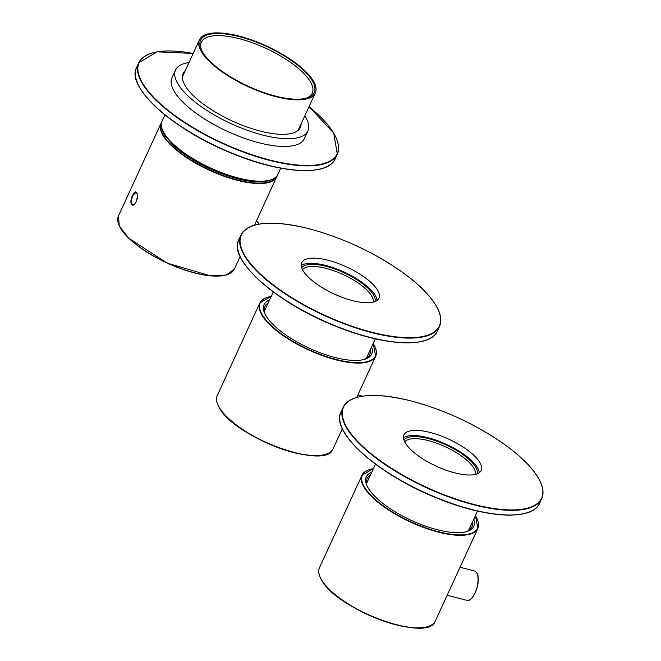 <?xml version="1.0" encoding="UTF-8"?>
<svg xmlns="http://www.w3.org/2000/svg" width="661" height="661" viewBox="0 0 661 661"><rect width="100%" height="100%" fill="white"/><g stroke="black" fill="none" stroke-linecap="round" stroke-linejoin="round"><path stroke-width="0.99" d="M239.522 36.223A63.753 22.325 -155.3 0 1 315.322 93.003A63.753 22.325 -155.3 0 1 248.073 86.649A63.753 22.325 -155.3 0 1 199.49 39.726A63.753 22.325 -155.3 0 1 239.522 36.223M239.86 36.801A62.539 21.904 -155.3 0 1 302.556 69.364A62.539 21.904 -155.3 0 1 306.679 98.043A62.539 21.904 -155.3 0 1 248.255 86.261A62.539 21.904 -155.3 0 1 201.291 49.567A62.539 21.904 -155.3 0 1 239.86 36.801M305.754 98.291A61.019 21.367 24.7 0 0 312.248 93.151A61.019 21.367 24.7 0 0 239.695 38.809A61.019 21.367 24.7 0 0 201.374 42.155A61.019 21.367 24.7 0 0 201.704 50.426M183.584 74.305A64.514 22.59 24.7 0 0 182.51 75.42M299.268 129.126A64.514 22.59 24.7 0 0 299.425 127.581M185.245 70.686A64.514 22.59 24.7 0 0 183.114 73.511A64.514 22.59 24.7 0 0 232.284 120.988A64.514 22.59 24.7 0 0 300.334 127.424A64.514 22.59 24.7 0 0 301.085 123.971M188.963 62.605A72.859 25.515 24.7 0 0 175.529 70.016A72.859 25.515 24.7 0 0 231.061 123.648A72.859 25.515 24.7 0 0 307.919 130.911A72.859 25.515 24.7 0 0 304.804 115.882M175.529 70.016L171.967 77.767A72.859 25.515 24.7 0 0 227.491 131.399A72.859 25.515 24.7 0 0 304.349 138.661L307.919 130.911M377.067 300.474A42.502 14.881 24.7 0 0 326.055 265.524A42.502 14.881 24.7 0 0 301.267 265.606M328.434 260.36A42.502 14.881 24.7 0 0 301.747 262.698A42.502 14.881 24.7 0 0 334.135 293.98A42.502 14.881 24.7 0 0 378.968 298.218A42.502 14.881 24.7 0 0 328.434 260.36M371.631 346.86A59.201 20.731 -155.3 0 1 364.508 359.328A59.201 20.731 -155.3 0 1 311.529 349.231A59.201 20.731 -155.3 0 1 265.986 315.809A59.201 20.731 -155.3 0 1 264.747 313.446A59.201 20.731 -155.3 0 1 269.581 299.92M268.176 302.986A57.681 20.202 24.7 0 0 264.871 306.53A57.681 20.202 24.7 0 0 265.16 314.305M363.583 359.576A57.681 20.202 24.7 0 0 369.681 354.742A57.681 20.202 24.7 0 0 370.218 349.925M301.713 267.755A40.528 14.195 -155.3 0 1 343.91 272.729A40.528 14.195 -155.3 0 1 375.142 301.532M373.168 302.16A39.007 13.658 24.7 0 0 343.092 274.505A39.007 13.658 24.7 0 0 302.515 269.663M136.653 192.838C139.578 196.672 134.026 208.727 131.432 204.208C129.176 200.564 134.728 188.484 136.653 192.838M136.802 193.169L135.91 192.434L132.828 195.656C130.919 200.266 130.87 203.299 132.687 204.745L132.754 204.761M403.912 439.995A40.528 14.195 -155.3 0 1 446.109 444.969A40.528 14.195 -155.3 0 1 477.341 473.763M475.366 474.4A39.007 13.658 24.7 0 0 445.291 446.737A39.007 13.658 24.7 0 0 404.714 441.903M479.266 472.706A42.502 14.881 24.7 0 0 428.254 437.764A42.502 14.881 24.7 0 0 403.466 437.846M430.633 432.6A42.502 14.881 24.7 0 0 403.937 434.93A42.502 14.881 24.7 0 0 436.334 466.212A42.502 14.881 24.7 0 0 481.167 470.45A42.502 14.881 24.7 0 0 430.633 432.6M473.83 519.1A59.201 20.731 -155.3 0 1 466.707 531.568A59.201 20.731 -155.3 0 1 413.728 521.471A59.201 20.731 -155.3 0 1 368.185 488.041A59.201 20.731 -155.3 0 1 366.946 485.678A59.201 20.731 -155.3 0 1 371.779 472.161M370.375 475.226A57.681 20.202 24.7 0 0 367.07 478.771A57.681 20.202 24.7 0 0 367.359 486.546M465.782 531.816A57.681 20.202 24.7 0 0 471.871 526.974A57.681 20.202 24.7 0 0 472.417 522.157M164.911 114.89L162.061 121.103A63.753 22.325 24.7 0 0 210.644 168.026A63.753 22.325 24.7 0 0 277.893 174.38L280.751 168.175M137.909 83.939A108.982 38.164 24.7 0 0 219.832 148.056A108.982 38.164 24.7 0 0 321.833 168.53M193.177 53.45A108.982 38.164 24.7 0 0 153.839 97.506A108.982 38.164 24.7 0 0 301.16 165.267A108.982 38.164 24.7 0 0 309.009 106.735M152.113 53.062A109.288 38.272 24.7 0 0 138.752 62.803A109.288 38.272 24.7 0 0 222.046 143.247A109.288 38.272 24.7 0 0 337.325 154.145A109.288 38.272 24.7 0 0 336.028 137.662M193.186 53.425L157.103 51.839L138.752 62.803L136.612 67.455A109.288 38.272 24.7 0 0 219.906 147.899A109.288 38.272 24.7 0 0 335.193 158.789L337.325 154.145L333.714 133.068L309.026 106.702M240.108 256.179A108.982 38.164 24.7 0 0 322.031 320.296A108.982 38.164 24.7 0 0 424.023 340.77M309.778 228.929A108.982 38.164 24.7 0 0 272.927 284.635A108.982 38.164 24.7 0 0 438.359 327.806A108.982 38.164 24.7 0 0 309.778 228.929M254.303 225.302A109.288 38.272 24.7 0 0 240.943 235.043A109.288 38.272 24.7 0 0 324.245 315.487A109.288 38.272 24.7 0 0 439.524 326.377A109.288 38.272 24.7 0 0 438.226 309.902M238.811 239.695A109.288 38.272 24.7 0 0 322.105 320.139A109.288 38.272 24.7 0 0 437.384 331.029L439.524 326.377C442.506 319.569 440.3 311.025 432.897 300.772C426.328 291.807 416.562 282.594 403.607 273.117C375.291 253.014 344.001 238.274 309.736 228.888C271.919 219.634 248.99 221.683 240.943 235.043L238.811 239.695C227.591 259.566 276.959 303.292 335.838 326.27C384.504 346.215 430.427 348.57 437.384 331.029M373.209 343.423A63.448 22.218 -155.3 0 1 336.069 359.444A63.448 22.218 -155.3 0 1 262.26 314.834A63.448 22.218 -155.3 0 1 271.167 296.483M325.262 454.429A63.448 22.218 -155.3 0 1 268.473 443.738A63.448 22.218 -155.3 0 1 219.485 407.837A63.448 22.218 -155.3 0 1 218.08 405.135M374.878 346.554A63.753 22.325 -155.3 0 1 375.671 356.246A63.753 22.325 -155.3 0 1 322.147 355.527A63.753 22.325 -155.3 0 1 261.88 315.024A63.753 22.325 -155.3 0 1 259.831 302.961A63.753 22.325 -155.3 0 1 267.697 297.26M342.34 428.708L333.127 448.728A63.753 22.325 -155.3 0 1 279.611 448.009A63.753 22.325 -155.3 0 1 219.336 407.507A63.753 22.325 -155.3 0 1 217.295 395.452L259.831 302.961L271.2 296.409M276.637 176.396A63.448 22.218 -155.3 0 1 209.744 169.993A63.448 22.218 -155.3 0 1 161.35 123.367M226.417 274.893A63.448 22.218 -155.3 0 1 166.969 262.995A63.448 22.218 -155.3 0 1 119.244 225.599M240.141 256.468L234.291 269.192A63.753 22.325 -155.3 0 1 167.043 262.838A63.753 22.325 -155.3 0 1 118.451 215.916L160.987 123.425A63.753 22.325 -155.3 0 1 161.59 122.351M254.551 225.145L277.256 175.537A63.753 22.325 -155.3 0 1 276.827 176.71A63.753 22.325 -155.3 0 1 209.578 170.348A63.753 22.325 -155.3 0 1 160.987 123.425L161.598 122.343M258.41 223.187A14.575 6.172 104.6 0 1 258.823 224.162M258.74 224.178A15.178 6.436 -75.4 0 0 257.914 222.17A15.178 6.436 -75.4 0 0 256.575 220.733M477.143 573.641A14.873 6.304 104.6 0 1 477.143 587.365A14.873 6.304 104.6 0 1 470.434 599.337M474.524 570.997A15.178 6.436 104.6 0 1 474.606 571.021A15.178 6.436 104.6 0 1 476.994 587.332A15.178 6.436 104.6 0 1 466.939 600.395L447.167 595.231M342.307 428.419A108.982 38.164 24.7 0 0 424.23 492.536A108.982 38.164 24.7 0 0 526.222 513.01M411.977 401.161A108.982 38.164 24.7 0 0 375.118 456.867A108.982 38.164 24.7 0 0 540.558 500.047A108.982 38.164 24.7 0 0 411.977 401.161M356.502 397.542A109.288 38.272 24.7 0 0 343.142 407.283A109.288 38.272 24.7 0 0 426.444 487.727A109.288 38.272 24.7 0 0 541.723 498.617A109.288 38.272 24.7 0 0 540.425 482.133M341.002 411.935A109.288 38.272 24.7 0 0 424.304 492.371A109.288 38.272 24.7 0 0 539.583 503.269L541.723 498.617C544.705 491.801 542.499 483.265 535.096 473.012C528.527 464.047 518.761 454.834 505.805 445.357C477.49 425.254 446.2 410.506 411.935 401.128C374.118 391.874 351.181 393.923 343.142 407.283L341.002 411.935C329.789 431.807 379.158 475.532 438.036 498.501C486.703 518.455 532.626 520.802 539.583 503.269M475.408 515.663A63.448 22.218 -155.3 0 1 438.268 531.684A63.448 22.218 -155.3 0 1 364.459 487.074A63.448 22.218 -155.3 0 1 373.366 468.723M427.46 626.669A63.448 22.218 -155.3 0 1 370.672 615.969A63.448 22.218 -155.3 0 1 321.684 580.077A63.448 22.218 -155.3 0 1 320.279 577.375M477.077 518.794A63.753 22.325 -155.3 0 1 477.87 528.478A63.753 22.325 -155.3 0 1 424.345 527.767A63.753 22.325 -155.3 0 1 364.071 487.264A63.753 22.325 -155.3 0 1 362.03 475.201A63.753 22.325 -155.3 0 1 369.896 469.5M475.441 515.588L477.87 528.478L435.326 620.968A63.753 22.325 -155.3 0 1 381.81 620.249A63.753 22.325 -155.3 0 1 321.535 579.747A63.753 22.325 -155.3 0 1 319.486 567.683L362.03 475.201L373.399 468.649M298.194 130.242L315.322 93.003M182.362 76.965L199.49 39.726M162.061 121.103C160.16 123.673 160.995 128.308 164.572 135.001L173.504 145.395C183.543 154.591 196.532 162.771 212.47 169.935C233.961 179.205 251.684 183.072 265.639 181.535C273.117 179.875 277.207 177.495 277.893 174.38M136.612 67.455C125.392 87.326 174.76 131.052 233.639 154.03C282.305 173.975 328.228 176.33 335.193 158.789M356.75 397.377L375.671 356.246L373.242 343.348M217.295 395.452C215.8 398.798 216.486 402.896 219.345 407.73C234.3 437.433 326.848 471.119 333.127 448.728M362.402 396.17L357.849 394.981M273.274 291.889L264.326 311.348M375.324 338.829L366.376 358.287M135.91 192.425L136.662 193.07C137.711 194.631 137.48 197.68 135.959 202.216L134.687 203.968L132.687 204.745M234.291 269.192L226.219 275.05L210.619 275.885L166.96 263.012L128.771 238.241L119.261 225.855L118.451 215.916M258.963 224.137L256.584 220.708M466.939 600.395C471.921 602.518 479.415 587.274 478.151 577.483C478.118 574.401 476.945 572.244 474.606 571.021L460.048 567.221M375.473 464.129L366.525 483.588M477.523 511.069L468.575 530.527M319.486 567.683C317.999 571.038 318.685 575.128 321.543 579.97C336.499 609.673 429.047 643.36 435.326 620.968"/></g></svg>
